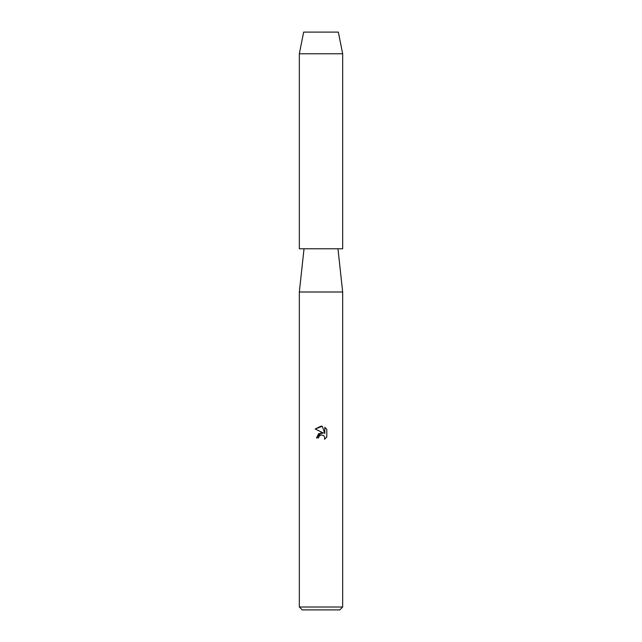<?xml version="1.0" encoding="UTF-8"?>
<svg xmlns="http://www.w3.org/2000/svg" width="642" height="642" viewBox="0 0 642 642"><rect width="100%" height="100%" fill="white"/><g stroke="black" fill="none" stroke-linecap="round" stroke-linejoin="round"><path stroke-width="0.96" d="M338.334 32.1L303.666 32.1L338.334 32.1L342.668 53.767L342.668 248.775L299.332 248.775L299.332 53.767L342.668 53.767M304.027 248.775L299.332 292.006L342.668 292.006L342.668 607.011L299.332 607.011L302.221 609.9L339.778 609.9L342.668 607.011M318.56 437.892L318.889 436.48L318.56 437.892L316.514 437.892L321 432.772L323.48 433.069L315.206 428.992L321 426.136L322.26 426.272L324.788 433.551L324.788 427.315L326.794 429.346L326.794 437.033L324.467 439.264L324.796 437.876L323.881 435.669L321 434.835L323.881 435.669L324.796 437.876L324.467 439.264L326.794 437.033M323.48 433.069L318.713 433.647L316.514 437.892M319.612 435.541L320.984 434.843L318.889 436.48M326.794 429.346L324.788 427.315M322.26 426.272L315.206 428.992M337.973 248.775L342.668 292.006M299.332 292.006L299.332 607.011M303.666 32.1L299.332 53.767"/></g></svg>
